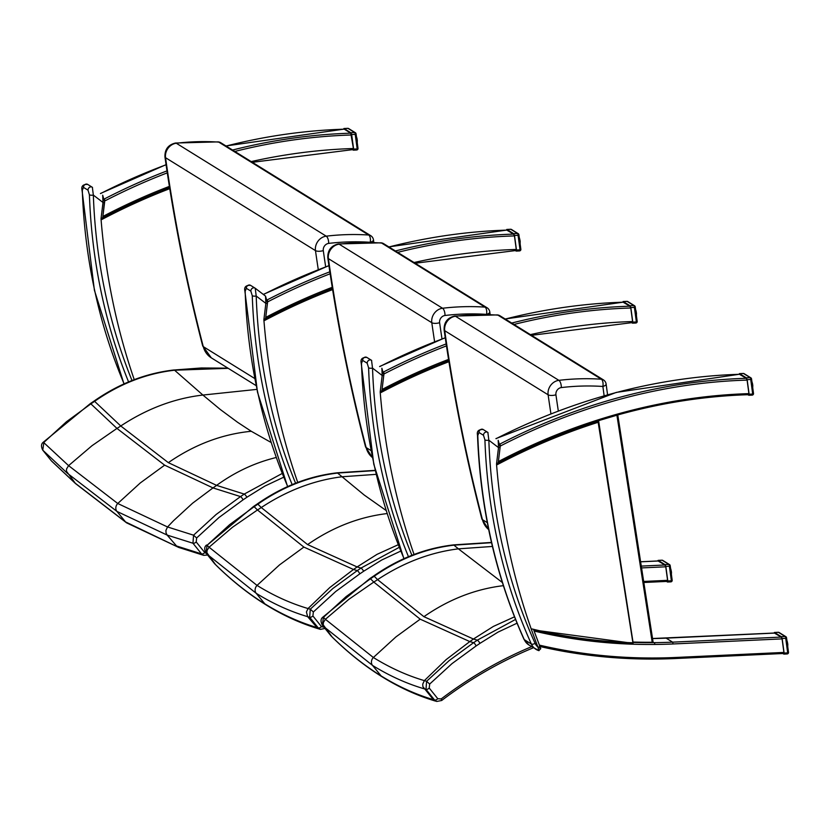 <?xml version="1.0" encoding="UTF-8"?>
<svg xmlns="http://www.w3.org/2000/svg" width="830" height="830" viewBox="0 0 830 830"><rect width="100%" height="100%" fill="white"/><g stroke="black" fill="none" stroke-linecap="round" stroke-linejoin="round"><path stroke-width="1.25" d="M218.103 141.888L218.103 141.888A5.883 2.77 93.8 0 1 218.757 142.106A5.883 5.042 -58.2 0 1 220.811 142.76L220.811 142.76A5.883 5.883 0 0 0 218.103 141.888L175.462 143.03A5.883 2.511 -96.8 0 1 176.302 143.248A277.064 237.245 -58.2 0 1 218.757 142.106L368.686 235.025A277.064 237.245 121.8 0 0 326.232 236.166A5.883 2.511 83.2 0 1 328.67 243.398A271.182 232.203 -58.2 0 1 370.221 242.287A5.883 2.77 -86.2 0 0 368.686 235.025A5.883 5.042 121.8 0 1 370.74 235.679L220.811 142.76M373.822 242.453L373.469 239.891A5.883 2.106 172.3 0 1 370.221 242.287L370.232 242.36M226.092 146.038A627.179 537.041 -58.2 0 1 344.294 129.179L343.973 129.19M344.294 129.179L350.758 133.184A627.179 537.041 121.8 0 0 232.556 150.043M352.968 149.525L353.424 148.518L350.758 133.184M104.673 199.563L102.868 216.568M132.001 380.514A592.247 507.12 -58.2 0 1 93.344 195.091L92.369 187.321A2.946 2.521 121.8 0 0 92.192 187.196L92.192 187.196A2.946 2.521 121.8 0 0 88.001 190.174L89.412 194.791A2.946 0.934 -2 0 0 93.344 195.091L103.003 202.479L101.084 218.249A5.883 5.042 121.8 0 0 101.063 219.462A709.453 607.487 121.8 0 0 134.242 379.642M102.681 195.195L103.003 202.479A2.946 0.726 -173.1 0 0 104.632 202.032L102.681 195.195M104.632 202.022A2.946 0.726 -173.1 0 1 104.632 202.032L102.713 217.802A2.946 0.726 -173.1 0 1 101.084 218.249M83.477 187.373A2.946 2.521 -58.2 0 1 87.669 184.395C83.031 184.27 81.143 186.138 82.004 189.997A2.946 0.934 -2 0 0 82.305 190.381L83.477 187.373L88.001 190.174M206.328 553.413L204.792 552.604A2.946 1.453 141.1 0 1 201.534 553.89L203.682 555.332L178.73 547.447L125.548 521.925L75.125 483.133L51.356 460.816L42.776 450.171L43.866 442.411L66.473 421.733L90.875 403.857L116.968 428.415L164.631 465.163L212.988 487.916L240.513 496.589L216.132 514.486L193.556 535.184L192.954 543.235L201.534 553.89L176.541 545.984L167.162 535.091L192.954 543.235A2.946 1.453 141.1 0 0 196.212 541.959L196.637 537.975L193.556 535.184L167.546 526.967L117.756 503.499L68.589 465.64L43.316 442.193C41.158 443.832 40.95 446.467 42.703 450.088A2.946 1.453 -38.9 0 0 42.776 450.171L67.292 473.193L116.926 511.405L167.162 535.091L166.052 532.953L165.917 530.422L167.546 526.967L173.532 520.701L192.539 503.239L212.988 487.916A117.808 105.493 -70.5 0 0 216.609 485.374L168.334 462.652L120.765 425.977L94.589 401.336C119.676 383.844 146.329 373.469 174.559 370.211L228.198 368.323M282.179 473.474L244.238 494.078L216.609 485.374C235.066 471.98 254.914 462.694 276.172 457.517M227.939 368.157L201.348 367.97L174.217 369.993A2.915 1.089 73.7 0 1 174.559 370.211L202.904 395.049L256.875 389.384M42.61 449.953A2.946 1.453 -38.9 0 0 42.703 450.088L51.284 460.733A2.946 1.453 -38.9 0 0 51.356 460.816L51.284 460.733A2.946 1.453 -38.9 0 1 51.221 460.65M271.037 442.432L251.272 431.278L237.598 422.294L220.334 409.522L202.904 395.049C174.414 398.358 147.035 408.661 120.765 425.977A117.808 94.537 130.9 0 1 116.968 428.415L91.974 445.72L68.589 465.64L66.597 468.867L66.442 471.212L75.52 483.568L51.73 461.221M399.209 547.354L360.998 568.073A2289.742 552.956 169.5 0 1 357.108 566.932L307.588 544.584L261.263 507.535A2289.742 1064.786 176 0 1 257.871 504.152C282.968 486.671 309.632 476.306 337.862 473.038L375.212 470.589M337.26 472.799L342.074 476.762L376.104 474.355M253.534 506.487A2.946 0.726 56.9 0 1 254.156 506.684A118.109 101.219 121.4 0 0 257.871 504.152A2.946 0.674 54.9 0 0 257.259 503.955A2.946 0.674 54.9 0 1 257.259 503.955L253.534 506.487A2.946 0.726 56.9 0 1 253.534 506.487L207.095 545.248L229.734 524.57L254.156 506.684A2294.12 1066.82 -4 0 0 257.466 509.973L303.873 547.084L353.476 569.484A2294.12 554.015 -10.5 0 0 357.274 570.594L332.872 588.491L310.275 609.189L309.673 617.25L318.232 627.905L320.421 629.368L325.36 628.383M206.556 545.03C204.346 546.7 204.139 549.336 205.933 552.925A2.946 1.453 -38.8 0 0 205.996 552.998L207.095 545.248A2350.197 1092.892 176 0 0 209.077 547.209L232.462 527.278L257.466 509.973A117.995 94.682 130.9 0 0 261.263 507.535C287.097 490.509 314.031 480.248 342.074 476.762L364.235 495.043L386.054 510.44M214.555 563.653L205.996 552.998A2352.21 1093.826 -4 0 0 207.78 554.762L256.211 593.315C272.935 603.68 290.085 611.451 307.639 616.659A2352.21 568.042 -10.5 0 0 309.673 617.25A2.946 1.453 141.2 0 0 312.91 615.964L313.356 611.98L310.275 609.189A2350.197 567.554 169.5 0 1 308.034 608.535C290.614 603.389 273.62 595.681 257.041 585.409L209.077 547.209L207.064 550.414L206.909 552.77L215.603 564.691A2344.366 1090.184 176 0 1 214.555 563.653A2.946 1.453 -38.8 0 1 214.493 563.58L214.555 563.653M214.431 563.508A2.946 1.453 -38.8 0 0 214.493 563.58L205.933 552.925M324.074 627.283L321.469 626.619A2.946 1.453 141.2 0 1 318.232 627.905A2344.366 566.143 169.5 0 1 317.029 627.553C299.215 622.261 281.816 614.366 264.822 603.835C247.838 593.305 231.435 580.263 215.603 564.691L214.877 564.006M515.534 619.45L477.323 640.158A2289.742 552.956 169.5 0 1 473.432 639.027L423.912 616.68L377.588 579.63A2289.742 1064.786 176 0 1 374.195 576.248C399.292 558.766 425.946 548.391 454.186 545.134L491.536 542.685M373.573 576.062A2.946 0.674 54.9 0 1 373.583 576.051C398.649 558.549 425.323 548.163 453.605 544.885L458.399 548.848L492.429 546.451M323.42 617.344L346.058 596.656L370.481 578.769A2294.12 1066.82 -4 0 0 373.791 582.069L420.198 619.18L469.801 641.58A2294.12 554.015 -10.5 0 0 473.598 642.679L449.196 660.587L426.599 681.285L425.998 689.346L434.557 700.001L436.767 701.464L433.353 699.649C415.54 694.357 398.13 686.452 381.146 675.931C364.163 665.401 347.76 652.349 331.927 636.786A2344.366 1090.184 176 0 1 330.88 635.739L322.32 625.083L323.42 617.344L322.88 617.126C320.671 618.796 320.463 621.431 322.258 625.021A2.946 1.453 -38.8 0 0 322.32 625.083A2352.21 1093.826 -4 0 0 324.094 626.858L372.535 665.411C389.26 675.765 406.399 683.547 423.964 688.744A2352.21 568.042 -10.5 0 0 425.998 689.346A2.946 1.453 141.2 0 0 429.235 688.06L429.67 684.065L426.599 681.285A2350.197 567.554 169.5 0 1 424.358 680.621C406.939 675.475 389.944 667.766 373.365 657.505L325.401 619.294A2350.197 1092.892 176 0 1 323.42 617.344M322.88 617.136L369.858 578.572A2.946 0.726 56.9 0 1 370.481 578.769A118.109 101.219 121.4 0 0 374.195 576.248A2.946 0.674 54.9 0 0 373.583 576.051L369.858 578.572A2.946 0.726 56.9 0 0 369.838 578.593M330.755 635.593A2.946 1.453 -38.8 0 0 330.817 635.676A2.946 1.453 -38.8 0 0 330.88 635.739L331.243 636.143M531.625 646.653C499.857 659.943 469.707 677.373 441.197 698.933A2.946 0.623 52.8 0 1 441.685 700.479A2.946 0.623 52.8 0 1 441.674 700.489L436.746 701.454M441.197 698.933L437.794 698.715A2.946 1.453 141.2 0 1 434.557 700.001A2344.366 566.143 169.5 0 1 433.353 699.649L422.875 686.607L422.74 684.086L424.358 680.621L446.084 659.663L469.801 641.58A117.995 105.659 -70.5 0 0 473.432 639.027L493.362 626.432L514.496 616.825M502.378 582.536L458.399 548.848C430.355 552.344 403.421 562.595 377.588 579.63A117.995 94.682 130.9 0 1 373.791 582.069L348.787 599.374L325.401 619.294L323.389 622.51L323.233 624.855L332.239 637.139L322.258 625.021M380.949 242.817L380.949 242.817A5.883 2.77 93.8 0 1 381.613 243.034A5.883 5.042 -58.2 0 1 383.668 243.688L383.668 243.688A5.883 5.883 0 0 0 380.949 242.817L338.318 243.958A5.883 2.511 -96.8 0 1 339.159 244.176A277.064 237.245 -58.2 0 1 381.613 243.034L485.011 307.121A277.064 237.245 121.8 0 0 442.556 308.252A5.883 2.511 83.2 0 1 444.994 315.493A271.182 232.203 -58.2 0 1 486.546 314.373A5.883 2.77 -86.2 0 0 485.011 307.121A5.883 5.042 121.8 0 1 487.065 307.774L383.668 243.688M490.136 314.549L489.793 311.987A5.883 2.106 172.3 0 1 486.546 314.373L486.556 314.456M497.274 314.912L497.274 314.912A5.883 2.77 93.8 0 1 497.938 315.13A5.883 5.042 -58.2 0 1 499.982 315.784L499.982 315.784A5.883 5.883 0 0 0 497.274 314.912L454.643 316.054A5.883 2.511 -96.8 0 1 455.483 316.261A277.064 237.245 -58.2 0 1 497.938 315.13L601.335 379.206A277.064 237.245 121.8 0 0 558.88 380.348A5.883 2.511 83.2 0 1 561.319 387.579A271.182 232.203 -58.2 0 1 602.871 386.469A5.883 2.77 -86.2 0 0 601.335 379.206A5.883 5.042 121.8 0 1 603.389 379.86L499.982 315.784M607.57 394.79L606.118 384.072A5.883 2.106 172.3 0 1 602.871 386.469L604.126 395.765M515.814 250.453L516.27 249.446A628.652 538.297 121.8 0 0 414.056 262.519M332.685 287.128A628.652 538.297 121.8 0 0 267.364 316.541A628.652 538.297 121.8 0 0 265.735 317.392L265.725 317.475M265.735 317.392L267.623 301.892A625.716 535.775 -58.2 0 1 330.143 273.786M267.519 300.502L267.623 301.892M397.674 252.372A625.716 535.775 -58.2 0 1 514.444 235.917L516.27 249.446M514.444 235.917L513.604 234.112L506.819 230.118M632.138 322.538L632.595 321.542A628.652 538.297 121.8 0 0 530.38 334.615M449.009 359.224A628.652 538.297 121.8 0 0 383.678 388.637A628.652 538.297 121.8 0 0 382.059 389.488L382.049 389.571M382.059 389.488L383.948 373.988A625.716 535.775 -58.2 0 1 446.467 345.882M383.844 372.587L383.948 373.988M513.988 324.457A625.716 535.775 -58.2 0 1 630.769 308.003L632.595 321.542M641.559 567.917L665.753 566.797L664.923 564.991L658.128 560.997M665.753 566.797L667.59 580.336L643.665 581.446M643.821 582.421L667.31 581.384L667.59 580.336M630.769 308.003L629.928 306.197L623.143 302.203M748.463 394.634L748.919 393.627A628.652 538.297 121.8 0 0 619.253 413.579A1.473 0.56 74.5 0 1 619.004 414.595A1.473 0.56 74.5 0 1 618.765 414.544M619.253 413.579A628.652 538.297 121.8 0 0 598.243 419.814A628.652 538.297 121.8 0 0 500.002 460.733A628.652 538.297 121.8 0 0 498.384 461.573L498.374 461.677M498.384 461.573L500.262 446.073A625.716 535.775 -58.2 0 1 747.093 380.099L748.919 393.627M500.168 444.683L500.262 446.073M534.064 631.018A628.652 538.297 121.8 0 0 535.734 631.412A628.652 538.297 121.8 0 0 632.688 644.205A628.652 538.297 121.8 0 0 654.704 644.464A628.652 538.297 121.8 0 0 673.12 643.966L782.078 638.882L781.248 637.087L774.452 633.093M782.078 638.882L783.914 652.422L676.512 657.433A1.473 0.654 87.3 0 1 675.931 658.501A1.473 0.654 87.3 0 1 675.745 658.449A627.179 537.041 121.8 0 1 539.884 646.466M676.128 658.429L783.634 653.48L783.914 652.422M616.908 415.176L652.214 642.264L652.94 641.849L652.214 642.264A627.179 537.041 121.8 0 1 632.854 642.036A627.179 537.041 121.8 0 0 633 642.036L632.854 642.026M747.093 380.099L746.253 378.293L739.468 374.299M597.942 420.841L632.989 643.302A626.079 536.087 121.8 0 1 533.69 629.98L633.051 643.323L598.544 421.318M498.208 463.057A626.079 536.087 121.8 0 1 598.461 421.163L598.233 422.252A625.343 535.464 -58.2 0 0 497.388 464.603M295.584 483.226A592.247 507.12 -58.2 0 1 256.2 296.019L255.225 288.249A2.946 2.521 121.8 0 0 255.049 288.124L255.049 288.124A2.946 2.521 121.8 0 0 250.847 291.102L252.268 295.719A2.946 0.934 -2 0 0 256.2 296.019L265.859 303.407L263.94 319.177A5.883 5.042 121.8 0 0 263.919 320.39A709.453 607.487 121.8 0 0 297.731 482.396M263.94 319.177A2.946 0.726 -173.1 0 0 265.569 318.741L267.488 302.96A2.946 0.726 -173.1 0 1 267.488 302.96A2.946 0.726 -173.1 0 1 265.859 303.407L265.538 296.134L255.225 288.249M255.474 288.435L265.538 296.123L267.488 302.96M246.323 288.3A2.946 2.521 -58.2 0 1 250.515 285.323C245.888 285.198 243.999 287.066 244.86 290.925A2.946 0.934 -2 0 0 245.161 291.309L246.323 288.3L250.847 291.102M411.908 555.322A592.247 507.12 -58.2 0 1 372.525 368.115L371.539 360.334A2.946 2.521 121.8 0 0 371.373 360.22A2.946 2.521 121.8 0 0 371.363 360.22A2.946 2.521 121.8 0 0 367.171 363.198L368.593 367.815A2.946 0.934 -2 0 0 372.525 368.115L382.184 375.502L380.264 391.272A5.883 5.042 121.8 0 0 380.233 392.486A709.453 607.487 121.8 0 0 414.056 554.492M381.862 368.219L382.184 375.502A2.946 0.726 -173.1 0 0 383.813 375.056A2.946 0.726 -173.1 0 1 383.813 375.056L381.862 368.219M362.648 360.396A2.946 2.521 -58.2 0 1 366.839 357.408C362.212 357.294 360.324 359.162 361.185 363.011A2.946 0.934 -2 0 0 361.486 363.405L362.648 360.396L367.171 363.198M484.917 439.9A595.183 509.641 121.8 0 0 531.376 644.049A2.946 1.318 -24.3 0 0 535.08 643.343A592.247 507.12 -58.2 0 1 488.849 440.211L487.864 432.43A2.946 2.521 121.8 0 0 487.687 432.306L487.687 432.306A2.946 2.521 121.8 0 0 483.496 435.283L484.917 439.9A2.946 0.934 -2 0 0 488.849 440.211L498.508 447.598L496.589 463.368A5.883 5.042 121.8 0 0 496.558 464.572A709.453 607.487 121.8 0 0 537.913 647.006L538.805 650.596L540.755 648.697L533.451 629.296M498.187 440.315L498.508 447.598A2.946 0.726 -173.1 0 0 500.137 447.152L498.187 440.315M535.08 643.343A12.658 10.832 -58.2 0 0 537.913 647.006L540.755 648.697M500.137 447.131A2.946 0.726 -173.1 0 1 500.137 447.152L498.218 462.922A2.946 0.726 -173.1 0 1 496.589 463.368M478.972 432.482A2.946 2.521 -58.2 0 1 483.164 429.504C478.526 429.38 476.648 431.247 477.509 435.107A2.946 0.934 -2 0 0 477.8 435.501L478.972 432.482L483.496 435.283M352.356 149.607L353.341 150.157L353.622 149.099L351.65 134.533L350.81 132.727L344.087 128.567L343.61 129.138M347.594 128.401A1.473 0.654 87.4 0 1 347.791 128.328A1.473 0.654 87.4 0 1 347.978 128.391L354.701 132.551A1.473 0.654 87.4 0 1 355.219 134.367A1.473 0.529 -7.7 0 0 356.039 133.775A1.473 0.529 -7.7 0 0 355.883 133.578A1.473 1.255 121.8 0 0 355.354 132.717L355.354 132.717A1.473 1.255 121.8 0 0 354.701 132.551L350.81 132.727M357.855 148.145A1.473 0.529 172.3 0 1 358 148.342A1.473 0.529 172.3 0 1 357.19 148.933A1.473 0.654 87.4 0 1 356.61 150.002A1.473 0.654 87.4 0 1 356.423 149.95L353.487 150.085M353.341 150.157L356.61 150.002A1.473 1.473 0 0 0 358 148.342L356.039 133.775A1.473 1.473 0 0 0 355.354 132.717L348.631 128.557A1.473 1.473 0 0 0 347.791 128.328L343.911 128.515M357.17 142.148L357.253 142.117A6.619 2.469 -106.5 0 0 357.263 141.608L357.076 141.463M357.294 140.353A6.391 2.376 -106.5 0 1 357.336 140.789L357.232 140.976A6.619 2.469 -106.5 0 0 357.18 140.405L356.91 140.28M356.869 139.907L357.087 139.72A6.619 2.469 -106.5 0 0 356.983 139.108L356.744 138.984M357.118 140.228L357.19 139.575A6.391 2.376 -106.5 0 0 357.108 139.066L357.108 139.834M356.682 138.589L356.827 138.392A6.619 2.469 -106.5 0 0 356.661 137.77L356.578 137.624M356.91 138.942L356.931 138.288A6.391 2.376 -106.5 0 0 356.796 137.759M515.212 250.536L516.198 251.085L516.468 250.027L514.496 235.461L513.666 233.655L506.943 229.495L506.456 230.066M510.45 229.329A1.473 0.654 87.4 0 1 510.637 229.256A1.473 0.654 87.4 0 1 510.834 229.319L517.557 233.479A1.473 0.654 87.4 0 1 518.076 235.295A1.473 0.529 -7.7 0 0 518.885 234.703A1.473 0.529 -7.7 0 0 518.74 234.506A1.473 1.255 121.8 0 0 518.2 233.645L518.2 233.645A1.473 1.255 121.8 0 0 517.557 233.479L513.666 233.655M520.711 249.073A1.473 0.529 172.3 0 1 520.856 249.27A1.473 0.529 172.3 0 1 520.047 249.861A1.473 0.654 87.4 0 1 519.466 250.93A1.473 0.654 87.4 0 1 519.269 250.878L516.343 251.013M516.198 251.085L519.466 250.93A1.473 1.473 0 0 0 520.856 249.27L518.885 234.703A1.473 1.473 0 0 0 518.2 233.645L511.488 229.485A1.473 1.473 0 0 0 510.637 229.256L506.767 229.443M520.016 243.076L520.099 243.055A6.619 2.469 -106.5 0 0 520.109 242.536L519.922 242.391M519.954 242.588L520.109 241.987M519.87 241.976L520.171 241.25A6.391 2.376 -106.5 0 1 520.192 241.717L520.088 241.904A6.619 2.469 -106.5 0 0 520.037 241.333L519.767 241.219M519.715 240.835L519.943 240.648A6.619 2.469 -106.5 0 0 519.839 240.036L519.59 239.922M519.974 241.157L520.047 240.503A6.391 2.376 -106.5 0 0 519.954 239.995M519.538 239.517L519.673 239.32A6.619 2.469 -106.5 0 0 519.507 238.698L519.404 238.532M519.756 239.87L519.788 239.216A6.391 2.376 -106.5 0 0 519.642 238.687M519.964 240.762L519.414 237.94A6.391 2.376 -106.5 0 0 519.269 237.515M747.861 394.717L748.836 395.267L749.116 394.209L747.145 379.642L746.315 377.847L739.592 373.676L739.105 374.247M743.099 373.521A1.473 0.654 87.4 0 1 743.286 373.448A1.473 0.654 87.4 0 1 743.483 373.5L750.206 377.66A1.473 0.654 87.4 0 1 750.725 379.476A1.473 0.529 -7.7 0 0 751.534 378.885A1.473 0.529 -7.7 0 0 751.389 378.688A1.473 1.255 121.8 0 0 750.849 377.826L750.849 377.826A1.473 1.255 121.8 0 0 750.206 377.66L746.315 377.847M753.35 393.254A1.473 0.529 172.3 0 1 753.505 393.451A1.473 0.529 172.3 0 1 752.696 394.043A1.473 0.654 87.4 0 1 752.115 395.122A1.473 0.654 87.4 0 1 751.918 395.059L748.992 395.194M748.836 395.267L752.115 395.122A1.473 1.473 0 0 0 753.505 393.451L751.534 378.885A1.473 1.473 0 0 0 750.849 377.826L744.126 373.666A1.473 1.473 0 0 0 743.286 373.448L739.405 373.625M752.665 387.257L752.748 387.237A6.619 2.469 -106.5 0 0 752.758 386.718L752.571 386.573M752.8 385.462A6.391 2.376 -106.5 0 1 752.831 385.898L752.737 386.095A6.619 2.469 -106.5 0 0 752.686 385.514L752.416 385.4M752.364 385.016L752.592 384.83A6.619 2.469 -106.5 0 0 752.478 384.217L752.239 384.103M752.623 385.338L752.696 384.684A6.391 2.376 -106.5 0 0 752.603 384.176L752.613 384.944M752.188 383.699L752.322 383.502A6.619 2.469 -106.5 0 0 752.156 382.879L752.073 382.734M752.405 384.051L752.437 383.408A6.391 2.376 -106.5 0 0 752.291 382.869M752.623 384.166L752.063 382.122A6.391 2.376 -106.5 0 0 751.918 381.696M782.794 653.521L783.842 654.113L784.111 653.054L782.14 638.488L781.31 636.683L774.587 632.522L774.11 633.041M778.094 632.356A1.473 0.654 87.4 0 1 778.281 632.284A1.473 0.654 87.4 0 1 778.478 632.346L785.201 636.506A1.473 0.654 87.4 0 1 785.72 638.322A1.473 0.529 -7.7 0 0 786.529 637.72A1.473 0.529 -7.7 0 0 786.384 637.533A1.473 1.255 121.8 0 0 785.844 636.672L785.844 636.672A1.473 1.255 121.8 0 0 785.201 636.506L781.31 636.683M788.355 652.1A1.473 0.529 172.3 0 1 788.5 652.287A1.473 0.529 172.3 0 1 787.691 652.888A1.473 0.654 87.4 0 1 787.11 653.957A1.473 0.654 87.4 0 1 786.913 653.905L783.987 654.04M783.842 654.113L787.11 653.957A1.473 1.473 0 0 0 788.5 652.287L786.529 637.72A1.473 1.473 0 0 0 785.844 636.672L779.131 632.502A1.473 1.473 0 0 0 778.281 632.284L774.411 632.46M787.66 646.103L787.743 646.072A6.619 2.469 -106.5 0 0 787.753 645.564L787.566 645.418M787.795 644.308A6.391 2.376 -106.5 0 1 787.836 644.744L787.732 644.931A6.619 2.469 -106.5 0 0 787.68 644.36L787.411 644.236M787.359 643.862L787.587 643.675A6.619 2.469 -106.5 0 0 787.483 643.063L787.234 642.939M787.618 644.173L787.691 643.52A6.391 2.376 -106.5 0 0 787.597 643.022M787.182 642.545L787.317 642.347A6.619 2.469 -106.5 0 0 787.151 641.725L787.048 641.58M787.4 642.897L787.431 642.244A6.391 2.376 -106.5 0 0 787.286 641.715L787.743 644.173M631.537 322.621L632.512 323.171L632.792 322.123L630.821 307.557L629.991 305.751L623.268 301.591L622.78 302.151M626.775 301.425A1.473 0.654 87.4 0 1 626.961 301.352A1.473 0.654 87.4 0 1 627.158 301.404L633.881 305.575A1.473 0.654 87.4 0 1 634.4 307.39A1.473 0.529 -7.7 0 0 635.209 306.789A1.473 0.529 -7.7 0 0 635.064 306.602A1.473 1.255 121.8 0 0 634.525 305.741L634.525 305.741A1.473 1.255 121.8 0 0 633.881 305.575L629.991 305.751M637.035 321.169A1.473 0.529 172.3 0 1 637.181 321.355A1.473 0.529 172.3 0 1 636.371 321.957A1.473 0.654 87.4 0 1 635.79 323.026A1.473 0.654 87.4 0 1 635.593 322.974L632.668 323.109M632.512 323.171L635.79 323.026A1.473 1.473 0 0 0 637.181 321.355L635.209 306.789A1.473 1.473 0 0 0 634.525 305.741L627.802 301.57A1.473 1.473 0 0 0 626.961 301.352L623.091 301.529M636.34 315.161L636.423 315.141A6.619 2.469 -106.5 0 0 636.434 314.632L636.247 314.487M636.278 314.674L636.475 315.483M636.475 313.377A6.391 2.376 -106.5 0 1 636.517 313.813L636.413 313.999A6.619 2.469 -106.5 0 0 636.361 313.429L636.091 313.304M636.039 312.931L636.268 312.734A6.619 2.469 -106.5 0 0 636.154 312.122L635.915 312.007M636.299 313.242L636.371 312.588A6.391 2.376 -106.5 0 0 636.278 312.08L636.288 312.848M635.863 311.603L635.998 311.416A6.619 2.469 -106.5 0 0 635.832 310.794L635.749 310.648M636.081 311.956L636.112 311.312A6.391 2.376 -106.5 0 0 635.967 310.783L636.205 311.956M666.469 581.425L667.517 582.017L667.787 580.959L665.826 566.392L664.986 564.597L658.263 560.426L657.785 560.956M661.769 560.271A1.473 0.654 87.4 0 1 661.956 560.198A1.473 0.654 87.4 0 1 662.153 560.25L668.876 564.41A1.473 0.654 87.4 0 1 669.395 566.226A1.473 0.529 -7.7 0 0 670.204 565.635A1.473 0.529 -7.7 0 0 670.059 565.438A1.473 1.255 121.8 0 0 669.52 564.576L669.52 564.576A1.473 1.255 121.8 0 0 668.876 564.41L664.986 564.597M672.03 580.004A1.473 0.529 172.3 0 1 672.176 580.201A1.473 0.529 172.3 0 1 671.366 580.793A1.473 0.654 87.4 0 1 670.785 581.872A1.473 0.654 87.4 0 1 670.588 581.809L667.662 581.944M667.517 582.017L670.785 581.872A1.473 1.473 0 0 0 672.176 580.201L670.204 565.635A1.473 1.473 0 0 0 669.52 564.576L662.807 560.416A1.473 1.473 0 0 0 661.956 560.198L658.086 560.375M671.335 574.007L671.418 573.987A6.619 2.469 -106.5 0 0 671.428 573.468L671.252 573.323M671.47 572.212A6.391 2.376 -106.5 0 1 671.512 572.648L671.408 572.845A6.619 2.469 -106.5 0 0 671.356 572.264L671.086 572.15M671.034 571.766L671.263 571.58A6.619 2.469 -106.5 0 0 671.159 570.967L670.91 570.853M671.294 572.088L671.366 571.434A6.391 2.376 -106.5 0 0 671.273 570.926M670.858 570.449L670.993 570.252A6.619 2.469 -106.5 0 0 670.837 569.629L670.754 569.484M671.086 570.801L671.107 570.158A6.391 2.376 -106.5 0 0 670.962 569.619M671.283 571.694L670.733 568.872A6.391 2.376 -106.5 0 0 670.588 568.446M254.665 378.47L203.267 346.618A5.883 2.355 165.4 0 1 202.686 345.903L211.318 357.855A23.551 20.169 -58.2 0 1 203.267 346.618A1850.713 1584.709 -58.2 0 1 165.544 157.7A5.883 2.127 171.9 0 1 164.952 156.932C174.082 221.174 186.657 284.171 202.686 345.903M318.284 269.646A1850.713 1584.709 121.8 0 1 315.473 250.608L165.544 157.7A11.776 10.085 -58.2 0 1 176.302 143.248L326.232 236.166A11.776 10.085 121.8 0 0 315.473 250.608A5.883 2.127 -8.1 0 0 323.295 250.619A5.883 5.042 -58.2 0 1 328.67 243.398M325.671 266.804A1844.82 1579.666 -58.2 0 1 323.295 250.619M169.839 186.2A628.652 538.297 121.8 0 0 104.507 215.613A628.652 538.297 121.8 0 0 102.879 216.464M353.424 148.518A628.652 538.297 121.8 0 0 251.2 161.591M104.767 200.964A625.716 535.775 -58.2 0 1 167.287 172.858M234.817 151.444A625.716 535.775 -58.2 0 1 351.588 134.989M100.565 193.577A627.179 537.041 -58.2 0 1 166.083 164.786M166.996 170.887A627.179 537.041 121.8 0 0 104.58 198.847M89.412 194.791A595.183 509.641 121.8 0 0 128.577 381.914M102.713 217.802L102.702 218.425A2.946 0.996 175.4 0 1 101.063 219.462M124.106 383.865A595.183 509.641 -58.2 0 1 82.305 190.381M92.493 187.404L87.669 184.395A2.946 2.521 -58.2 0 1 87.845 184.509L92.006 187.092M204.792 552.604L196.212 541.959M196.637 537.975L218.975 517.515L243.076 499.836A2.946 0.726 -123.1 0 0 240.513 496.589A117.725 100.7 -57.9 0 0 244.238 494.078A2.946 0.674 -125.1 0 1 246.894 497.253L264.863 486.079L283.673 477.219M243.076 499.836A120.672 103.325 121.8 0 0 246.894 497.253M178.751 547.447L126.627 522.869A5.883 5.042 -58.2 0 1 125.548 521.925L116.926 511.405A5.883 5.042 -58.2 0 1 117.756 503.499L140.291 482.946L164.631 465.163M93.956 401.139A2.946 0.674 54.9 0 1 93.977 401.129A2.946 0.674 54.9 0 1 94.589 401.336A117.725 100.907 121.4 0 1 90.875 403.857A2.946 0.726 56.9 0 0 90.252 403.65L43.316 442.193M90.231 403.671A2.946 0.726 56.9 0 1 90.252 403.65L93.977 401.129C119.032 383.636 145.707 373.241 173.989 369.973M251.272 431.278C222.025 434.152 194.386 444.61 168.334 462.652M321.469 626.619L312.91 615.964M313.356 611.98L335.704 591.52L359.826 573.831A2.946 0.726 -123.1 0 0 357.274 570.594A118.109 101.042 -57.8 0 0 360.998 568.073A2.946 0.674 -125.1 0 1 363.644 571.248L381.759 559.991L400.724 551.099M359.826 573.831A121.045 103.646 121.8 0 0 363.644 571.248M266.046 604.873A5.883 5.042 -58.2 0 1 265.901 604.79A5.883 5.042 -58.2 0 1 264.822 603.835L256.211 593.315A5.883 5.042 -58.2 0 1 257.041 585.409L279.554 564.867L303.873 547.084M319.384 629.057L317.029 627.553L307.639 616.659L306.426 611.99L308.034 608.535L329.759 587.578L353.476 569.484A117.995 105.659 -70.5 0 0 357.108 566.932L377.038 554.347L398.172 544.739M387.05 513.573C359.017 516.934 332.529 527.278 307.588 544.584M533.067 647.545A2.946 0.975 67.6 0 1 532.767 648.033A2.946 0.975 67.6 0 1 532.736 648.043C500.718 661.282 470.351 678.764 441.685 700.479M437.794 698.715L429.235 688.06M429.67 684.065L452.028 663.606L476.15 645.927A2.946 0.726 -123.1 0 0 473.598 642.679A118.109 101.042 -57.8 0 0 477.323 640.158A2.946 0.674 -125.1 0 1 479.968 643.343L498.083 632.087L517.049 623.185M476.15 645.927A121.045 103.646 121.8 0 0 479.968 643.343M382.371 676.958A5.883 5.042 -58.2 0 1 382.225 676.875A5.883 5.042 -58.2 0 1 381.146 675.931L372.535 665.411A5.883 5.042 -58.2 0 1 373.365 657.505L395.879 636.952L420.198 619.18M435.698 701.153L435.667 701.143C417.376 695.706 399.562 687.624 382.225 676.875C364.92 666.137 348.258 652.888 332.239 637.139M503.374 585.669C475.341 589.03 448.854 599.364 423.912 616.68M101.872 219.483A625.343 535.464 -58.2 0 1 170.202 188.493M169.6 187.684A626.079 536.087 121.8 0 0 102.702 217.927M372.359 457.496A23.551 20.169 -58.2 0 1 366.123 447.546A5.883 2.355 165.4 0 1 365.532 446.831L372.369 457.517M370.989 450.555L366.123 447.546A1850.713 1584.709 -58.2 0 1 328.4 258.628A5.883 2.127 171.9 0 1 327.798 257.86C336.939 322.102 349.513 385.099 365.532 446.831M434.609 341.742A1850.713 1584.709 121.8 0 1 431.797 322.704L328.4 258.628A11.776 10.085 -58.2 0 1 339.159 244.176L442.556 308.252A11.776 10.085 121.8 0 0 431.797 322.704A5.883 2.127 -8.1 0 0 439.62 322.714A5.883 5.042 -58.2 0 1 444.994 315.493M441.996 338.899A1844.82 1579.666 -58.2 0 1 439.62 322.714M488.683 529.592A23.551 20.169 -58.2 0 1 482.448 519.642A5.883 2.355 165.4 0 1 481.857 518.926L488.694 529.602M487.303 522.651L482.448 519.642A1850.713 1584.709 -58.2 0 1 444.724 330.714A5.883 2.127 171.9 0 1 444.123 329.946C453.263 394.198 465.838 457.185 481.857 518.926M550.933 413.838A1850.713 1584.709 121.8 0 1 548.122 394.8L444.724 330.714A11.776 10.085 -58.2 0 1 455.483 316.261L558.88 380.348A11.776 10.085 121.8 0 0 548.122 394.8A5.883 2.127 -8.1 0 0 555.934 394.8A5.883 5.042 -58.2 0 1 561.319 387.579M558.32 410.985A1844.82 1579.666 -58.2 0 1 555.934 394.8M513.604 234.112A627.179 537.041 121.8 0 0 395.412 250.971M329.842 271.815A627.179 537.041 121.8 0 0 267.436 299.775M263.421 294.505A627.179 537.041 -58.2 0 1 328.939 265.714M388.948 246.967A627.179 537.041 -58.2 0 1 507.14 230.107M664.923 564.991L641.279 566.091M640.615 561.817L658.46 560.987M629.928 306.197A627.179 537.041 121.8 0 0 511.726 323.057M446.167 343.911A627.179 537.041 121.8 0 0 383.761 371.861M379.746 366.601A627.179 537.041 -58.2 0 1 445.264 337.81M505.273 319.052A627.179 537.041 -58.2 0 1 623.465 302.193M598.243 419.814A1.473 0.54 72.4 0 1 598.046 420.81A1.473 0.54 72.4 0 1 597.808 420.769M676.512 657.433A625.716 535.775 -58.2 0 1 539.344 645.107M781.248 637.087L672.601 642.15L673.12 643.966M632.688 644.205A1.473 0.685 -88.1 0 0 632.574 642.814M654.704 644.464A1.473 0.664 -90.6 0 0 654.227 642.648A627.179 537.041 -58.2 0 1 632.917 642.41M652.546 638.581A627.179 537.041 121.8 0 0 666.137 638.146L672.601 642.15A627.179 537.041 -58.2 0 1 654.227 642.648M665.753 638.166L774.784 633.083M633 642.036L598.575 420.644M746.253 378.293A627.179 537.041 121.8 0 0 500.075 443.957M496.07 438.697A627.179 537.041 -58.2 0 1 739.789 374.288M264.728 320.411A625.343 535.464 -58.2 0 1 333.058 289.421M332.457 288.612A626.079 536.087 121.8 0 0 265.559 318.855M381.053 392.507A625.343 535.464 -58.2 0 1 449.383 361.517M449.227 360.542A626.079 536.087 121.8 0 0 381.883 390.951M632.979 643.219L598.523 421.578M632.512 642.762A625.343 535.464 -58.2 0 1 532.061 628.953M252.268 295.719A595.183 509.641 121.8 0 0 292.16 484.616M265.569 318.741L265.559 319.353A2.946 0.996 175.4 0 1 263.919 320.39M287.709 486.546A595.183 509.641 -58.2 0 1 245.161 291.309M255.35 288.332L250.525 285.323A2.946 2.521 -58.2 0 1 250.525 285.323A2.946 2.521 -58.2 0 1 250.702 285.437L254.862 288.02M368.593 367.815A595.183 509.641 121.8 0 0 408.474 556.712M380.264 391.272A2.946 0.726 -173.1 0 0 381.893 390.826L381.883 391.449A2.946 0.996 175.4 0 1 380.233 392.486M404.034 558.642A595.183 509.641 -58.2 0 1 361.486 363.405M371.674 360.428L366.85 357.408A2.946 2.521 -58.2 0 1 366.85 357.408A2.946 2.521 -58.2 0 1 367.016 357.533L371.186 360.116M538.961 650.678L528.835 644.92A15.594 13.353 -58.2 0 1 524.269 639.639L531.376 644.049A15.594 13.353 121.8 0 0 535.952 649.33A15.594 13.353 121.8 0 0 538.805 650.596M498.218 462.922L498.208 463.534A2.946 0.996 175.4 0 1 496.558 464.572M477.509 435.107C480.217 508.219 495.707 576.3 524 639.349A2.946 1.318 155.7 0 0 524.269 639.639A595.183 509.641 -58.2 0 1 477.8 435.501M487.999 432.513L483.164 429.504A2.946 2.521 -58.2 0 1 483.34 429.629L487.511 432.202M344.087 128.567L347.978 128.391A1.473 1.255 -58.2 0 1 348.631 128.557M353.622 149.099L357.19 148.933L355.219 134.367L351.65 134.533M357.253 142.117L357.263 142.957M357.014 141.048L357.17 139.772M357.222 142.189L357.284 141.007M506.943 229.495L510.834 229.319A1.473 1.255 -58.2 0 1 511.488 229.485M516.468 250.027L520.047 249.861L518.076 235.295L514.496 235.461M520.088 243.117L520.109 243.896M520.171 243.387L520.13 241.935M739.592 373.676L743.483 373.5A1.473 1.255 -58.2 0 1 744.126 373.666M749.116 394.209L752.696 394.043L750.725 379.476L747.145 379.642M752.748 386.168L752.758 388.077M752.52 386.158L752.675 384.881M774.587 632.522L778.478 632.346A1.473 1.255 -58.2 0 1 779.131 632.502M784.111 653.054L787.691 652.888L785.72 638.322L782.14 638.488M623.268 301.591L627.158 301.404A1.473 1.255 -58.2 0 1 627.802 301.57M632.792 322.123L636.371 321.957L634.4 307.39L630.821 307.557M636.351 312.786L636.371 314.093M658.263 560.426L662.153 560.25A1.473 1.255 -58.2 0 1 662.807 560.416M667.787 580.959L671.366 580.793L669.395 566.226L665.826 566.392M671.428 572.918L671.418 573.987M671.408 574.049L671.428 574.827M671.377 572.939L671.346 571.631M164.952 156.932C164.703 149.4 168.21 144.773 175.462 143.03M373.469 239.891A5.883 5.883 0 0 0 370.74 235.679M256.076 385.597L211.318 357.855M102.609 217.533L169.528 187.248M344.118 129.117L225.968 145.956M166.062 164.662L100.44 193.483M353.144 149.576L252.341 162.306M82.004 189.997L94.402 290.241L123.981 383.917M207.614 555.021L203.682 555.332M126.627 522.869L75.52 483.568M257.259 503.955C282.325 486.463 308.999 476.067 337.281 472.799L375.16 470.34M320.442 629.368L319.343 629.047C301.051 623.61 283.238 615.528 265.901 604.779C248.595 594.052 231.933 580.803 215.914 565.043M533.42 647.763L532.767 648.023M491.485 542.436L453.605 544.885M327.798 257.86C327.56 250.328 331.056 245.701 338.318 243.958M489.793 311.987A5.883 5.883 0 0 0 487.065 307.774M444.123 329.946C443.874 322.424 447.38 317.786 454.643 316.054M606.118 384.072A5.883 5.883 0 0 0 603.389 379.86M515.99 250.504L415.197 263.235M265.455 318.461L332.384 288.176M263.286 294.411L328.919 265.59M388.824 246.884L506.964 230.045M632.315 322.6L531.522 335.32M381.779 390.557L448.708 360.272M667.31 581.384L643.831 582.484M658.273 560.935L640.604 561.754M379.611 366.497L445.243 337.686M505.148 318.979L623.288 302.141M748.639 394.686C705.407 396.035 662.195 402.675 619.004 414.595L598.046 420.81C564.639 431.413 531.968 445.025 500.044 461.636L498.104 462.642M783.634 653.48L675.931 658.501C629.13 660.659 583.583 656.613 539.303 646.352M653.086 642.005L617.779 414.938M774.598 633.02L652.536 638.519M495.935 438.593L616.296 392.403L739.613 374.226M244.86 290.925L257.466 392.123L287.585 486.598M381.893 390.826L383.813 375.056M361.185 363.011L373.78 464.219L403.909 558.694M528.835 644.92L524 639.349M357.118 139.056L356.392 136.462M520.171 241.25L520.026 240.7M519.238 237.39L519.435 237.94M751.887 381.572L752.084 382.122M787.753 646.062L787.753 646.912M787.712 646.145L787.774 644.952M787.701 645.035L787.67 643.717M787.307 641.704L786.882 640.418M636.434 315.12L636.434 315.981M636.299 312.07L636.112 311.478M635.988 310.762L635.562 309.486M670.557 568.322L670.754 568.872"/></g></svg>
